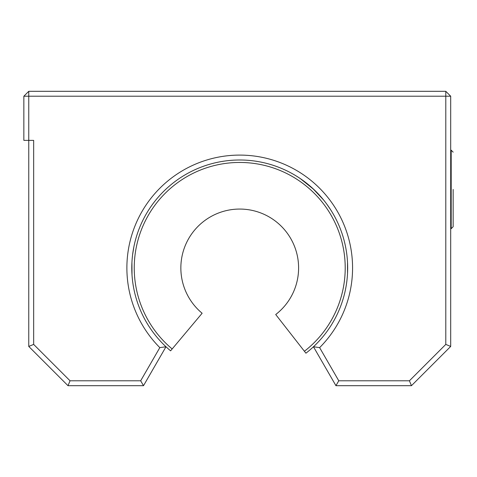 <?xml version="1.0" encoding="UTF-8"?>
<svg xmlns="http://www.w3.org/2000/svg" width="477" height="477" viewBox="0 0 477 477"><rect width="100%" height="100%" fill="white"/><g stroke="black" fill="none" stroke-linecap="round" stroke-linejoin="round"><path stroke-width="0.72" d="M453.15 189.435L453.15 226.724L453.15 189.435M450.699 346.439L450.699 96.217L445.792 96.217L445.792 344.406L450.699 346.439L411.448 385.69L409.415 380.783L338.771 380.783L335.939 385.69L411.448 385.69M450.699 96.217L445.792 91.31L28.757 91.31L23.85 96.217L23.85 140.375L28.757 140.375L28.757 346.439L68.008 385.69L143.511 385.69L165.99 346.761A107.939 107.939 0 0 1 162.562 192.464A107.939 107.939 0 0 1 316.895 192.464A107.939 107.939 0 0 1 313.467 346.761L335.939 385.69M133.864 246.877L132.606 254.688M132.016 274.973L131.926 262.433L131.926 273.428M347.524 273.428L347.524 262.433M323.484 199.851L313.812 189.435L300.337 178.625L312.781 188.475L323.454 199.815M281.996 168.619L281.674 168.482M284.525 169.734L285.592 170.229M330.692 209.832L326.876 204.251M23.85 96.217L445.792 96.217L445.792 91.31M28.757 91.31L28.757 140.375L33.664 140.375L33.664 344.406L28.757 346.439M172.173 348.955A105.483 105.483 0 0 1 163.772 194.741A105.483 105.483 0 0 1 318.189 197.436A105.483 105.483 0 0 1 304.409 351.263L275.718 314.534A58.874 58.874 0 0 0 283.553 228.626A58.874 58.874 0 0 0 197.299 227.118A58.874 58.874 0 0 0 202.135 313.246L170.593 350.833A107.939 107.939 0 0 1 165.99 346.761L159.825 347.626L140.679 380.783L143.511 385.69M68.008 385.69L70.041 380.783L33.664 344.406M140.679 380.783L70.041 380.783M304.409 351.263L305.924 353.195A107.939 107.939 0 0 0 313.467 346.761L319.626 347.626A112.846 112.846 0 0 0 319.483 188.111A112.846 112.846 0 0 0 159.968 188.111A112.846 112.846 0 0 0 159.825 347.626M338.771 380.783L319.626 347.626M445.792 344.406L409.415 380.783M450.699 150.189L451.188 150.189L451.188 228.686L453.15 226.724M451.188 150.189L453.15 152.151M450.699 228.686L451.188 228.686"/></g></svg>
